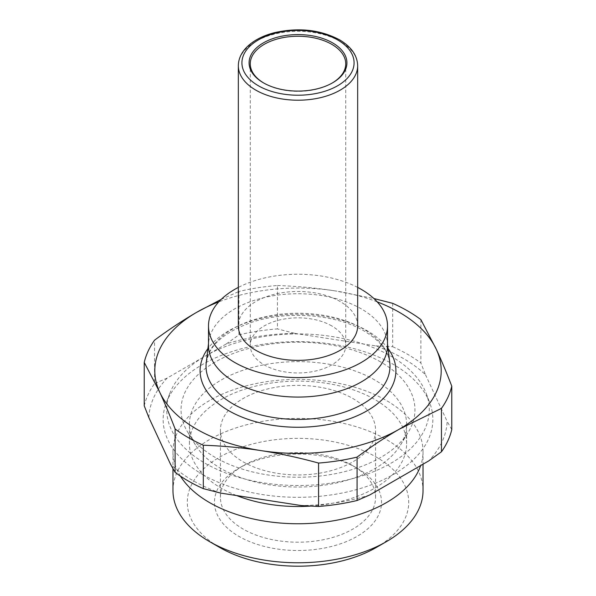 <?xml version="1.0" encoding="UTF-8"?>
<svg xmlns="http://www.w3.org/2000/svg" width="596" height="596" viewBox="0 0 596 596"><rect width="100%" height="100%" fill="white"/><g stroke="black" fill="none" stroke-linecap="round" stroke-linejoin="round"><path stroke-width="0.45" stroke-dasharray="2.98 2.23" d="M387.504 345.404A89.504 51.673 0 0 0 387.296 341.895A89.504 51.673 0 0 0 361.288 308.87A89.504 51.673 0 0 0 266.583 297.024A89.504 51.673 0 0 0 208.704 341.895A89.504 51.673 0 0 0 208.496 345.404M357.667 287.406A89.504 51.673 0 0 0 238.333 287.406M332.173 83.06A47.732 27.558 180 0 1 331.756 83.298A47.732 27.558 180 0 1 264.244 83.298L263.402 82.814L264.244 83.298A47.732 27.558 180 0 1 263.827 83.06M331.756 325.923A47.732 27.558 0 0 0 279.733 319.948A47.732 27.558 0 0 0 250.268 345.404A47.732 27.558 0 0 0 264.244 364.894A47.732 27.558 0 0 0 316.267 370.868A47.732 27.558 0 0 0 345.732 345.404A47.732 27.558 0 0 0 331.756 325.923M357.667 325.923A59.667 34.449 0 0 0 340.189 301.561A59.667 34.449 0 0 0 275.166 294.096A59.667 34.449 0 0 0 238.333 325.923M377.208 301.867A143.204 82.68 0 0 0 335.064 290.878L373.901 298.536M220.595 493.078A149.171 86.122 180 0 1 192.523 480.354A149.171 86.122 180 0 1 170.486 464.15M310.404 506.108A108.599 62.699 0 0 0 406.599 443.819A108.599 62.699 0 0 0 374.787 399.484A108.599 62.699 0 0 0 256.444 385.895A108.599 62.699 0 0 0 189.401 443.819A108.599 62.699 0 0 0 221.213 488.154A108.599 62.699 0 0 0 236.694 495.567M180.417 476.115A125.033 72.191 180 0 1 172.967 451.567A125.033 72.191 180 0 1 250.149 384.874A125.033 72.191 180 0 1 386.409 400.519A125.033 72.191 180 0 1 423.033 451.567A125.033 72.191 180 0 1 420.657 465.565M374.787 379.995A108.599 62.699 0 0 0 256.444 366.406A108.599 62.699 0 0 0 189.401 424.33A108.599 62.699 0 0 0 195.488 445.018A108.599 62.699 0 0 0 221.213 468.665A108.599 62.699 0 0 0 400.512 445.018A108.599 62.699 0 0 0 406.599 424.33A108.599 62.699 0 0 0 374.787 379.995M380.695 361.973A116.95 67.519 0 0 0 235.792 352.541A116.95 67.519 0 0 0 187.598 431.996A116.95 67.519 0 0 0 215.305 457.46A116.95 67.519 0 0 0 408.402 431.996A116.95 67.519 0 0 0 380.695 361.973M202.647 474.513A134.845 77.853 0 0 0 362.599 487.796A134.845 77.853 0 0 0 429.783 402.941A134.845 77.853 0 0 0 393.353 364.409A134.845 77.853 0 0 0 259.983 344.764A134.845 77.853 0 0 0 166.217 402.941A134.845 77.853 0 0 0 202.647 474.513M205.18 463.308A131.269 75.789 0 0 0 360.885 476.241A131.269 75.789 0 0 0 426.282 393.636A131.269 75.789 0 0 0 390.82 356.125A131.269 75.789 0 0 0 260.988 337.001A131.269 75.789 0 0 0 169.718 393.636A131.269 75.789 0 0 0 205.18 463.308M172.967 490.59A125.033 72.191 180 0 1 250.149 423.898A125.033 72.191 180 0 1 386.409 439.543A125.033 72.191 180 0 1 423.033 490.59M376.285 547.478A110.714 63.921 0 0 0 376.285 457.08A110.714 63.921 0 0 0 219.715 457.08A110.714 63.921 0 0 0 219.715 547.478L219.715 547.478M243.153 461.84A77.569 44.782 0 0 0 327.681 471.548A77.569 44.782 0 0 0 375.569 430.178A77.569 44.782 0 0 0 352.847 398.508A77.569 44.782 0 0 0 268.319 388.801A77.569 44.782 0 0 0 220.431 430.178A77.569 44.782 0 0 0 243.153 461.84M392.697 303.342L392.697 346.745L375.405 345.836A149.171 86.122 180 0 1 403.477 358.561A149.171 86.122 180 0 1 425.514 374.765L420.88 363.009L420.88 319.612M392.697 346.745A155.139 89.564 180 0 1 407.694 354.352A155.139 89.564 180 0 1 420.88 363.009M352.847 465.744A77.569 44.782 0 0 0 243.153 465.744A77.569 44.782 0 0 0 220.431 497.407A77.569 44.782 0 0 0 243.153 529.077A77.569 44.782 0 0 0 327.681 538.784A77.569 44.782 0 0 0 375.569 497.407A77.569 44.782 0 0 0 352.847 465.744L357.071 468.18A83.537 48.231 180 0 1 357.071 536.385A83.537 48.231 180 0 1 238.929 536.385A83.537 48.231 180 0 1 238.929 468.18A83.537 48.231 180 0 1 357.071 468.18L352.847 465.744M144.232 405.809A155.139 89.564 180 0 1 154.55 383.586L154.55 340.182M238.929 334.863A155.139 89.564 180 0 1 277.431 328.91L277.431 285.514A155.139 89.564 0 0 0 238.929 291.466L238.929 334.863L226.271 343.944A149.171 86.122 180 0 1 294.722 333.358L277.431 328.91M221.205 299.378L238.929 291.466M277.431 285.514C297.143 286.199 316.349 287.987 335.064 290.878A143.204 82.68 0 0 0 218.792 301.867M148.866 417.565A149.171 86.122 180 0 1 167.208 378.05L226.271 343.944M167.208 378.05L154.55 383.586M451.768 429.56L447.134 421.35A149.171 86.122 180 0 1 428.792 460.872M425.514 374.765L447.134 421.35M369.729 494.971A149.171 86.122 180 0 1 301.278 505.557M294.722 333.358L375.405 345.836M357.667 65.761A59.667 34.449 0 0 0 340.189 41.4A59.667 34.449 0 0 0 275.166 33.935A59.667 34.449 0 0 0 238.333 65.761M206.246 362.726A91.963 53.096 180 0 1 265.719 316.618A91.963 53.096 180 0 1 363.031 328.791A91.963 53.096 180 0 1 389.754 362.726C388.473 351.186 379.965 340.629 364.245 331.063C336.472 314.383 287.585 310.307 252.346 322.116C228.849 330.34 214.247 341.106 208.548 354.411L206.246 362.726M388.085 348.608A97.908 56.523 0 0 0 367.233 330.773A97.908 56.523 0 0 0 207.915 348.608M250.268 63.817L250.268 345.404M331.756 83.298L332.598 82.814M189.401 443.819L189.401 424.33M195.488 445.018L187.598 431.996M426.282 393.636L429.783 402.941M172.967 451.567L172.967 468.612M208.704 341.895L208.496 343.646M220.431 497.407L220.431 430.178M243.153 465.744L238.929 468.18M375.569 497.407L375.569 430.178M387.296 341.895L387.504 343.646M423.033 451.567L423.033 464.195M169.718 393.636L166.217 402.941M400.512 445.018L408.402 431.996M406.599 443.819L406.599 424.33M345.732 63.817L345.732 345.404"/><path stroke-width="0.89" d="M238.333 287.406A89.504 51.673 0 0 0 208.496 325.923L208.496 345.404A89.504 51.673 0 0 0 234.712 381.947A89.504 51.673 0 0 0 332.248 393.144A89.504 51.673 0 0 0 387.504 345.404L387.504 325.923A89.504 51.673 0 0 0 361.288 289.38A89.504 51.673 0 0 0 357.667 287.406M208.496 325.923A89.504 51.673 0 0 0 234.712 362.457A89.504 51.673 0 0 0 332.248 373.662A89.504 51.673 0 0 0 387.504 325.923M263.827 83.06A47.732 27.558 180 0 1 250.268 63.817A47.732 27.558 180 0 1 279.733 38.353A47.732 27.558 180 0 1 331.756 44.328A47.732 27.558 180 0 1 345.732 63.817A47.732 27.558 180 0 1 332.173 83.06M263.402 82.814A48.924 28.25 0 0 0 332.598 82.814A48.924 28.25 0 0 0 332.598 42.867A48.924 28.25 0 0 0 263.402 42.867A48.924 28.25 0 0 0 263.402 82.814L263.402 82.814M238.333 65.761L238.333 325.923A59.667 34.449 0 0 0 255.811 350.277A59.667 34.449 0 0 0 320.834 357.749A59.667 34.449 0 0 0 357.667 325.923L357.667 65.761C357.339 55.406 351.267 46.741 339.452 39.761C320.097 29.606 298.35 27.267 274.212 32.735C263.372 35.566 254.663 39.954 248.085 45.899C241.685 51.83 238.437 58.453 238.333 65.761A59.667 34.449 0 0 0 255.811 90.123A59.667 34.449 0 0 0 320.834 97.588A59.667 34.449 0 0 0 357.667 65.761M441.45 408.387A155.139 89.564 0 0 0 451.768 386.163L451.768 429.56A155.139 89.564 180 0 1 441.45 451.79L441.45 408.387L399.26 429.202A143.204 82.68 0 0 0 436.324 349.345L420.88 319.612A155.139 89.564 0 0 0 407.694 310.956A155.139 89.564 0 0 0 392.697 303.342L373.901 298.536M451.768 386.163C446.486 372.418 441.338 360.148 436.324 349.345A143.204 82.68 0 0 0 399.26 312.282A143.204 82.68 0 0 0 377.208 301.867M188.306 481.017A155.139 89.564 180 0 1 175.12 472.36L175.12 428.964C169.838 415.218 164.69 402.948 159.676 392.138A143.204 82.68 0 0 0 196.74 429.202A143.204 82.68 0 0 0 260.936 450.598C242.222 447.708 223.016 445.92 203.303 445.227L203.303 488.631A155.139 89.564 180 0 1 188.306 481.017M218.792 301.867A143.204 82.68 0 0 0 196.74 312.282C183.046 320.194 168.981 329.491 154.55 340.182A155.139 89.564 0 0 0 144.232 362.413L144.232 405.809L148.866 417.565L170.486 464.15L175.12 472.36M420.657 465.565A125.033 72.191 180 0 1 334.371 520.636A125.033 72.191 180 0 1 209.591 502.614A125.033 72.191 180 0 1 180.417 476.115M423.033 464.195L423.033 490.59A125.033 72.191 180 0 1 386.417 541.63A125.033 72.191 180 0 1 209.591 541.63A125.033 72.191 180 0 1 209.583 541.63A125.033 72.191 180 0 1 172.967 490.59L172.967 468.612M386.417 541.63L376.285 547.478A110.714 63.921 0 0 1 219.715 547.478L209.591 541.63M175.12 428.964A155.139 89.564 0 0 0 188.306 437.62A155.139 89.564 0 0 0 203.303 445.227M318.569 463.062A155.139 89.564 0 0 0 357.071 457.11L357.071 500.506A155.139 89.564 180 0 1 318.569 506.458L318.569 463.062C298.857 457.653 279.651 453.496 260.936 450.598A143.204 82.68 0 0 0 399.26 429.202C385.56 437.114 371.494 446.411 357.071 457.11M144.232 362.413L159.676 392.138A143.204 82.68 0 0 1 196.74 312.282L221.205 299.378M357.071 500.506L369.729 494.971L428.792 460.872L441.45 451.79M203.303 488.631L220.595 493.078L301.278 505.557L318.569 506.458M236.694 495.567A108.599 62.699 0 0 0 310.404 506.108M337.656 39.939A56.091 32.385 180 0 1 337.656 85.735A56.091 32.385 180 0 1 258.344 85.735A56.091 32.385 180 0 1 258.344 39.939A56.091 32.385 180 0 1 337.656 39.939M387.504 343.646L389.754 362.726A91.963 53.096 180 0 1 336.062 414.667A91.963 53.096 180 0 1 232.969 403.879A91.963 53.096 180 0 1 206.246 362.726L208.496 343.646M207.915 348.608A97.908 56.523 0 0 0 228.767 410.711A97.908 56.523 0 0 0 352.787 417.587A97.908 56.523 0 0 0 388.085 348.608M219.715 547.478L209.583 541.63"/></g></svg>
